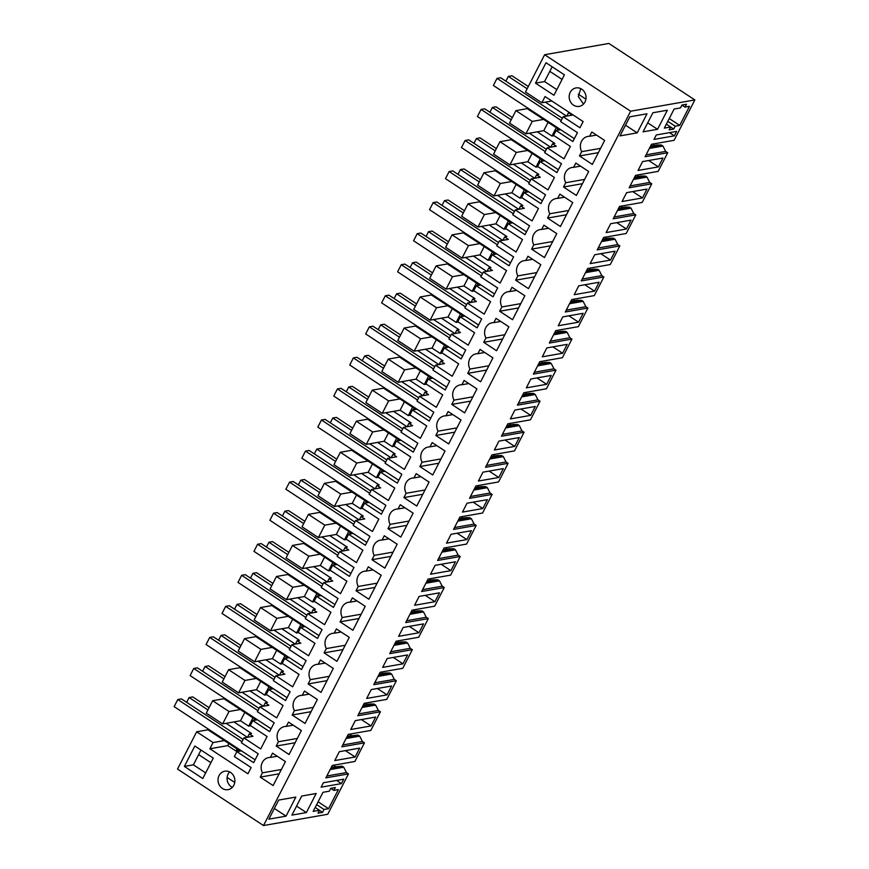<?xml version="1.0" encoding="UTF-8"?>
<svg xmlns="http://www.w3.org/2000/svg" width="869" height="869" viewBox="0 0 869 869"><rect width="100%" height="100%" fill="white"/><g stroke="black" fill="none" stroke-linecap="round" stroke-linejoin="round"><path stroke-width="1.3" d="M335.445 766.523L333.479 765.231M330.883 768.109L342.104 766.143L331.339 767.24M342.104 766.143L343.711 767.208L330.133 769.586M208.343 729.102L207.984 729.808L196.676 731.785L177.526 769.054L263.513 825.55L327.732 814.275L348.48 773.899L346.438 772.563L326.831 775.995M346.438 772.563L343.711 767.208M201 750.056L198.643 754.629L210.917 762.7L198.643 754.629L193.396 764.839L205.671 772.899M229.622 771.911A9.363 8.408 -100 0 0 231.393 786.825L232.327 787.368M226.103 723.301L247.393 737.292M222.638 723.91L229.014 711.494L212.644 700.729L206.257 713.156L222.638 723.91L240.496 720.781L244.786 712.439M355.117 756.997L334.761 760.571L339.323 751.696L359.679 748.122L355.117 756.997L345.417 750.62M347.296 736.184L358.061 735.087L359.679 736.141L362.395 741.496L364.448 742.843L354.878 761.472L332.262 765.448L325.875 777.874L348.48 773.899M286.042 816.143L295.84 797.069L278.656 800.088L268.847 819.163L286.042 816.143L274.343 808.463M234.749 782.448L227.113 777.44M306.388 812.569L291.919 815.111L301.728 796.037L316.197 793.495L306.388 812.569L296.546 806.106M330.763 788.379L333.837 790.399L335.315 787.51L330.796 788.313L329.308 791.192L322.986 792.3L313.177 811.385L319.51 810.266L318.021 813.156L322.551 812.363L324.028 809.474L316.653 804.629M324.028 809.474L328.558 808.681L318.097 801.815M322.551 812.363L319.477 810.342M319.51 810.266L315.197 807.442M333.837 790.399L338.356 789.606L328.558 808.681M341.441 783.61L321.085 787.184L323.366 782.752L343.711 779.178L341.441 783.61L336.585 780.427M351.402 735.456L349.447 734.175M364.448 742.843L341.832 746.819L348.219 734.381L370.835 730.416L380.405 711.787L357.789 715.763L364.187 703.325L386.792 699.36L396.373 680.731L373.757 684.696L380.144 672.269L402.76 668.304L412.33 649.675L389.714 653.64L396.101 641.213L418.717 637.238L428.298 618.619L405.682 622.584L412.069 610.157L434.685 606.182L444.255 587.553L421.639 591.528L428.026 579.091L450.642 575.126L460.212 556.497L437.607 560.472L443.994 548.035L466.61 544.07L476.179 525.441L453.564 529.406L459.951 516.979L482.567 513.014L492.136 494.385L469.521 498.35L475.919 485.923L498.524 481.947L508.104 463.329L485.489 467.294L491.876 454.867L514.491 450.892L524.061 432.262L501.446 436.238L507.833 423.8L530.448 419.836L540.029 401.206L517.413 405.182L523.801 392.745L546.416 388.78L555.986 370.151L533.37 374.115L539.758 361.689L562.373 357.724L571.943 339.095L549.338 343.059L555.726 330.633L578.341 326.657L587.911 308.039L565.295 312.004L571.683 299.577L594.298 295.601L603.868 276.972L581.252 280.948L587.65 268.51L610.255 264.545L619.836 245.916L597.22 249.892L603.607 237.454L626.223 233.489L635.793 214.86L613.177 218.825L619.564 206.398L642.18 202.434L651.761 183.804L629.145 187.769L635.532 175.342L658.148 171.367L667.718 152.748L645.102 156.713L651.489 144.287L674.105 140.311L694.852 99.946L608.865 43.45L544.646 54.725L525.484 91.995L541.865 102.759L545.059 96.546L583.142 121.562L579.949 127.776L563.155 116.739L572.204 115.153L568.522 112.731L569.456 112.568M241.452 750.849L236.857 751.652L234.348 756.541L251.141 767.566L247.947 773.779L209.863 748.763L227.732 745.624L235.923 751.001L237.009 748.872M235.923 751.001L238.551 749.882M227.732 745.624L228.829 743.495M238.182 750.61L239.16 751.25M207.984 729.808L240.322 751.044M253.683 720.444L254.508 718.826M250.783 725.789L248.686 726.158L252.977 717.816M240.496 720.781L248.686 726.158M229.014 711.494L240.322 709.506L256.279 719.988M233.946 721.933L251.543 733.501L249.284 733.892L247.556 737.27M240.485 751.022L240.789 750.425M224.365 740.562L213.057 742.55L209.863 748.763M184.358 766.425L202.781 778.526L213.274 758.116L194.841 746.015L184.358 766.425L193.396 764.839M277.254 756.236L270.357 757.453L272.562 753.151L285.423 761.602L273.105 785.565L260.255 777.114L279.155 773.801M281.36 769.499L262.46 772.823L260.255 777.114M270.357 757.453A10.406 9.342 -100 0 0 268.706 757.572A10.406 9.342 -100 0 0 262.46 772.823M222.345 788.422A9.363 8.408 -100 0 0 228.069 789.66A9.363 8.408 -100 0 0 234.782 782.23A9.363 8.408 -100 0 0 230.557 772.443A9.363 8.408 -100 0 0 224.832 771.205A9.363 8.408 -100 0 0 218.119 778.624A9.363 8.408 -100 0 0 222.345 788.422M196.676 731.785L213.057 742.55M236.857 751.652L253.65 762.689L258.202 753.814L241.419 742.789L243.928 737.9L260.711 748.937L267.098 736.51L250.315 725.485L252.814 720.597L269.607 731.633L274.169 722.758L257.376 711.722L259.885 706.845L276.679 717.87L283.055 705.454L266.272 694.418L268.782 689.541L285.564 700.566L290.127 691.691L273.344 680.666L275.853 675.789L292.636 686.814L299.023 674.387L282.229 663.362L284.739 658.485L301.532 669.51L306.094 660.636L289.301 649.61L291.81 644.733L308.604 655.758L314.98 643.332L298.197 632.306L300.707 627.429L317.489 638.454L322.051 629.58L305.269 618.554L307.767 613.666L324.561 624.702L330.948 612.276L314.154 601.25L316.664 596.362L333.457 607.398L338.008 598.524L321.226 587.498L323.735 582.61L340.518 593.646L346.905 581.22L330.122 570.194L332.631 565.306L349.414 576.343L353.976 567.468L337.183 556.432L339.692 551.554L356.486 562.58L362.873 550.164L346.079 539.128L348.588 534.25L365.382 545.276L369.933 536.401L353.151 525.376L355.66 520.498L372.443 531.524L378.83 519.108L362.047 508.072L364.546 503.194L381.339 514.22L385.901 505.345L369.108 494.32L371.617 489.443L388.41 500.468L394.787 488.041L378.004 477.016L380.513 472.139L397.296 483.164L401.858 474.289L385.076 463.264L387.585 458.376L404.367 469.412L410.755 456.985L393.961 445.96L396.47 441.072L413.264 452.108L417.826 443.233L401.033 432.208L403.542 427.32L420.335 438.356L426.712 425.929L409.929 414.904L412.438 410.016L429.221 421.052L433.783 412.178L417.001 401.141L419.499 396.264L436.292 407.289L442.679 394.874L425.886 383.837L428.395 378.96L445.189 389.985L449.74 381.122L432.958 370.085L435.467 365.208L452.249 376.234L458.636 363.818L441.854 352.781L444.363 347.904L461.146 358.93L465.708 350.055L448.915 339.029L451.424 334.152L468.217 345.178L474.604 332.751L457.811 321.726L460.32 316.848L477.114 327.874L481.665 318.999L464.882 307.974L467.392 303.085L484.174 314.122L490.561 301.695L473.779 290.67L476.277 285.782L493.071 296.818L497.633 287.943L480.839 276.918L483.349 272.03L500.142 283.066L506.518 270.639L489.736 259.614L492.245 254.726L509.028 265.762L513.59 256.887L496.807 245.851L499.317 240.974L516.099 251.999L522.486 239.583L505.693 228.547L508.202 223.67L524.995 234.695L529.558 225.831L512.764 214.795L515.274 209.918L532.067 220.943L538.443 208.527L521.661 197.491L524.17 192.614L540.952 203.639L545.515 194.765L528.732 183.739L531.231 178.862L548.024 189.887L554.411 177.461L537.618 166.435L540.127 161.558L556.92 172.583L561.472 163.709L544.689 152.683L547.198 147.795L563.981 158.831L570.368 146.405L553.586 135.379L556.095 130.491L572.877 141.528L577.44 132.653L560.646 121.627L563.155 116.739M515.914 110.624L532.295 121.388L525.908 133.815L509.527 123.05L515.914 110.624L527.222 108.647L559.56 129.883M527.581 107.941L527.222 108.647M212.644 700.729L223.941 698.741L240.322 709.506M224.311 698.046L223.941 698.741M228.601 669.673L244.982 680.438L238.595 692.854L222.214 682.1L228.601 669.673L239.909 667.685L272.247 688.932M240.268 666.99L239.909 667.685M244.558 638.617L260.939 649.371L254.552 661.798L238.182 651.033L244.558 638.617L255.866 636.629L288.204 657.876M256.236 635.934L255.866 636.629M260.526 607.561L276.907 618.315L270.52 630.742L254.139 619.977L260.526 607.561L271.834 605.574L304.172 626.821M272.193 604.867L271.834 605.574M276.483 576.495L292.864 587.259L286.477 599.686L270.107 588.921L276.483 576.495L287.791 574.518L320.129 595.754M288.15 573.812L287.791 574.518M292.451 545.439L308.832 556.203L302.445 568.619L286.064 557.865L292.451 545.439L303.759 543.451L336.097 564.698M304.117 542.756L303.759 543.451M308.408 514.383L324.789 525.148L318.402 537.563L302.021 526.81L308.408 514.383L319.716 512.395L352.054 533.642M320.074 511.7L319.716 512.395M324.376 483.327L340.746 494.081L334.369 506.508L317.989 495.743L324.376 483.327L335.673 481.339L368.011 502.586M336.042 480.644L335.673 481.339M340.333 452.271L356.714 463.025L350.326 475.452L333.946 464.687L340.333 452.271L351.641 450.283L383.979 471.53M351.999 449.577L351.641 450.283M356.29 421.204L372.671 431.969L366.283 444.396L349.914 433.631L356.29 421.204L367.598 419.227L399.936 440.464M367.967 418.521L367.598 419.227M372.258 390.148L388.639 400.913L382.251 413.329L365.871 402.575L372.258 390.148L383.566 388.171L415.903 409.408M383.924 387.465L383.566 388.171M388.215 359.093L404.596 369.857L398.208 382.273L381.828 371.519L388.215 359.093L399.523 357.105L431.86 378.352M399.881 356.409L399.523 357.105M404.183 328.037L420.563 338.791L414.176 351.217L397.796 340.463L404.183 328.037L415.491 326.049L447.828 347.296M415.849 325.354L415.491 326.049M420.14 296.981L436.52 307.735L430.133 320.161L413.753 309.397L420.14 296.981L431.448 294.993L463.785 316.24M431.806 294.287L431.448 294.993M436.108 265.914L452.477 276.679L446.101 289.105L429.721 278.341L436.108 265.914L447.405 263.937L479.742 285.173M447.774 263.231L447.405 263.937M452.065 234.858L468.445 245.623L462.058 258.05L445.678 247.285L452.065 234.858L463.373 232.881L495.71 254.117M463.731 232.175L463.373 232.881M468.022 203.802L484.402 214.567L478.015 226.983L461.645 216.229L468.022 203.802L479.33 201.814L511.667 223.061M479.699 201.119L479.33 201.814M483.99 172.746L500.37 183.5L493.983 195.927L477.602 185.173L483.99 172.746L495.297 170.758L527.635 192.006M495.656 170.063L495.297 170.758M499.947 141.69L516.327 152.444L509.94 164.871L493.559 154.106L499.947 141.69L511.254 139.703L543.592 160.95M511.613 138.997L511.254 139.703M263.513 825.55L630.633 111.21L694.852 99.946M640.312 166.022L642.593 161.591L662.949 158.017L658.387 166.891L638.042 170.465L640.312 166.022M423.529 623.888L403.173 627.461L398.61 636.336L418.967 632.762L423.529 623.888M469.13 535.152L471.411 530.709L451.054 534.283L446.492 543.158L466.849 539.584L469.13 535.152M434.924 601.706L439.486 592.832L419.13 596.406L414.578 605.28L434.924 601.706L425.223 595.33M578.58 322.182L558.224 325.756L562.786 316.881L583.142 313.307L578.58 322.182L568.88 315.805M644.711 193.515L646.992 189.073L626.636 192.646L622.074 201.521L642.43 197.947L644.711 193.515M610.505 260.07L590.149 263.633L594.711 254.769L615.067 251.195L610.505 260.07L600.805 253.694M450.892 570.651L430.535 574.213L435.097 565.35L455.443 561.776L450.892 570.651L441.191 564.274M462.46 512.102L467.022 503.227L487.368 499.653L482.816 508.528L462.46 512.102M514.73 446.416L519.293 437.541L498.947 441.115L494.385 449.99L514.73 446.416L505.041 440.04M498.773 477.472L503.336 468.597L482.979 472.171L478.417 481.046L498.773 477.472L489.073 471.096M532.979 410.918L535.261 406.486L514.904 410.059L510.342 418.923L530.698 415.36L532.979 410.918M546.655 384.294L526.31 387.867L530.861 378.993L551.218 375.419L546.655 384.294L536.955 377.928M574.192 294.7L578.754 285.825L599.099 282.251L594.548 291.126L574.192 294.7M389.323 690.442L391.604 685.999L371.248 689.573L366.685 698.448L387.042 694.874L389.323 690.442M353.01 725.072L355.291 720.64L375.636 717.066L371.085 725.941L350.728 729.504L353.01 725.072M382.653 667.392L387.216 658.517L407.561 654.944L402.999 663.818L382.653 667.392M562.623 353.238L542.267 356.811L546.829 347.937L567.175 344.363L562.623 353.238L552.923 346.872M643.071 131.838L657.551 129.296L667.349 110.222L652.88 112.764L643.071 131.838M679.71 125.408L675.191 126.201L673.703 129.079L669.184 129.883L670.662 126.993L664.329 128.101L674.138 109.027L680.47 107.919L681.948 105.03L686.477 104.237L684.989 107.126L689.519 106.333L679.71 125.408L669.249 118.532M637.194 132.87L620.01 135.89L629.808 116.804L647.003 113.796L637.194 132.87L625.506 125.19M674.355 135.836L676.636 131.393L656.28 134.967L653.999 139.409L674.355 135.836L669.499 132.653M626.462 229.003L606.117 232.577L610.679 223.702L631.024 220.129L626.462 229.003L616.773 222.638M243.928 737.9L252.977 736.315L249.284 733.892M630.633 111.21L544.646 54.725M520.792 303.629L501.88 306.953A10.406 9.342 80 0 1 508.126 291.702A10.406 9.342 80 0 1 509.777 291.582L511.993 287.291L524.843 295.732L512.536 319.694L499.675 311.243L518.576 307.93M501.88 306.953L499.675 311.243M345.21 645.265L326.309 648.589L324.094 652.88L336.955 661.331L349.273 637.368L336.412 628.928L334.207 633.219L341.104 632.013M326.309 648.589A10.406 9.342 80 0 1 332.545 633.338A10.406 9.342 80 0 1 334.207 633.219M329.242 676.332L310.342 679.645L308.137 683.946L320.998 692.387L333.305 668.424L320.455 659.984L318.239 664.274L325.147 663.069M310.342 679.645A10.406 9.342 80 0 1 316.588 664.405A10.406 9.342 80 0 1 318.239 664.274M313.285 707.388L294.385 710.701A10.406 9.342 80 0 1 300.631 695.461A10.406 9.342 80 0 1 302.282 695.33L304.487 691.04L317.348 699.491L305.03 723.442L292.18 715.002L311.08 711.678M294.385 710.701L292.18 715.002M297.328 738.444L278.417 741.768A10.406 9.342 80 0 1 284.663 726.517A10.406 9.342 80 0 1 286.314 726.397L293.222 725.18M278.417 741.768L276.212 746.058L289.073 754.509L301.38 730.547L288.53 722.096L286.314 726.397M409.06 521.042L390.148 524.355A10.406 9.342 80 0 1 396.394 509.115A10.406 9.342 80 0 1 398.045 508.984L400.261 504.693L413.112 513.134L400.805 537.096L387.943 528.656L406.844 525.332M390.148 524.355L387.943 528.656M361.167 614.209L342.267 617.533L340.061 621.824L352.912 630.275L365.23 606.312L352.369 597.861L350.164 602.163L357.061 600.946M342.267 617.533A10.406 9.342 80 0 1 348.512 602.282A10.406 9.342 80 0 1 350.164 602.163M377.135 583.153L358.224 586.477L356.018 590.768L368.88 599.219L381.187 575.256L368.337 566.805L366.131 571.107L373.029 569.89M358.224 586.477A10.406 9.342 80 0 1 364.469 571.226A10.406 9.342 80 0 1 366.131 571.107M393.092 552.097L374.191 555.41A10.406 9.342 80 0 1 380.437 540.17A10.406 9.342 80 0 1 382.088 540.04L388.986 538.834M374.191 555.41L371.986 559.712L384.837 568.152L397.155 544.2L384.294 535.749L382.088 540.04M504.824 334.695L485.923 338.008A10.406 9.342 80 0 1 492.169 322.757A10.406 9.342 80 0 1 493.82 322.638L496.025 318.347L508.886 326.787L496.568 350.75L483.718 342.299L502.619 338.986M485.923 338.008L483.718 342.299M488.867 365.751L469.955 369.064A10.406 9.342 80 0 1 476.201 353.824A10.406 9.342 80 0 1 477.863 353.694L484.761 352.488M469.955 369.064L467.75 373.366L480.611 381.806L492.919 357.854L480.068 349.403L477.863 353.694M472.899 396.807L453.998 400.12L451.793 404.422L464.643 412.862L476.962 388.91L464.1 380.459L461.895 384.75L468.793 383.544M453.998 400.12A10.406 9.342 80 0 1 460.244 384.88A10.406 9.342 80 0 1 461.895 384.75M456.942 427.863L438.041 431.187A10.406 9.342 80 0 1 444.276 415.936A10.406 9.342 80 0 1 445.938 415.816L452.836 414.6M438.041 431.187L435.825 435.478L448.686 443.929L461.004 419.966L448.143 411.515L445.938 415.816M440.974 458.919L422.073 462.243L419.868 466.534L432.729 474.985L445.037 451.022L432.175 442.571L429.97 446.872L436.879 445.656M422.073 462.243A10.406 9.342 80 0 1 428.319 446.992A10.406 9.342 80 0 1 429.97 446.872M425.017 489.986L406.116 493.299L403.911 497.589L416.762 506.04L429.08 482.078L416.218 473.638L414.013 477.928L420.911 476.723M406.116 493.299A10.406 9.342 80 0 1 412.362 478.048A10.406 9.342 80 0 1 414.013 477.928M536.749 272.573L517.848 275.897L515.643 280.187L528.493 288.638L540.811 264.676L527.95 256.225L525.745 260.526L532.643 259.31M517.848 275.897A10.406 9.342 80 0 1 524.094 260.646A10.406 9.342 80 0 1 525.745 260.526M568.674 210.461L549.773 213.774A10.406 9.342 80 0 1 556.008 198.534A10.406 9.342 80 0 1 557.67 198.404L564.568 197.198M549.773 213.774L547.557 218.076L560.418 226.516L572.736 202.564L559.875 194.113L557.67 198.404M584.631 179.405L565.73 182.718L563.525 187.009L576.375 195.46L588.693 171.497L575.832 163.057L573.627 167.348L580.525 166.142M565.73 182.718A10.406 9.342 80 0 1 571.976 167.478A10.406 9.342 80 0 1 573.627 167.348M552.706 241.517L533.805 244.83L531.6 249.131L544.461 257.572L556.768 233.62L543.907 225.169L541.702 229.459L548.611 228.254M533.805 244.83A10.406 9.342 80 0 1 540.051 229.59A10.406 9.342 80 0 1 541.702 229.459M600.598 148.338L581.687 151.662A10.406 9.342 80 0 1 587.933 136.411A10.406 9.342 80 0 1 589.595 136.292L591.8 132.001L604.65 140.441L592.343 164.404L579.482 155.953L598.383 152.64M581.687 151.662L579.482 155.953M581.709 89.17A9.363 8.408 80 0 1 585.945 98.957A9.363 8.408 80 0 1 579.232 106.376A9.363 8.408 80 0 1 573.507 105.138A9.363 8.408 80 0 1 569.271 95.351A9.363 8.408 80 0 1 575.984 87.932A9.363 8.408 80 0 1 581.709 89.17M535.51 83.152L553.933 95.253L564.426 74.843L546.004 62.742L535.51 83.152L544.559 81.556L549.805 71.356L562.08 79.416L549.805 71.356L552.152 66.783M650.566 146.079L656.921 144.96L661.331 144.982L662.949 146.046L649.36 148.425M661.331 144.982L650.121 146.948M654.672 145.362L652.717 144.069M556.833 89.626L544.559 81.556M583.49 104.084L578.298 96.448L580.774 88.627M667.718 152.748L665.665 151.402L646.069 154.845M585.902 99.175L578.276 94.156M675.191 126.201L667.805 121.345M673.703 129.079L670.629 127.059M670.662 126.993L666.36 124.169M684.989 107.126L681.915 105.106M657.551 129.296L647.709 122.833M665.665 151.402L662.949 146.046M658.387 166.891L648.687 160.515M532.295 121.388L543.592 119.401M545.33 102.151L566.621 116.131M559.723 129.861L560.027 129.264M566.784 116.109L568.522 112.731M525.908 133.815L543.766 130.676L548.057 122.333M543.766 130.676L551.956 136.053L556.247 127.71M556.953 130.35L557.789 128.721M554.053 135.683L551.956 136.053M551.848 101L541.865 102.759M596.492 135.075L589.595 136.292M560.679 129.687L556.095 130.491M238.595 692.854L256.464 689.725L260.743 681.383M244.982 680.438L256.29 678.45M242.06 692.245L263.35 706.236M249.903 690.877L267.511 702.434L265.251 702.836L268.934 705.259L259.885 706.845M257.409 719.793L252.814 720.597M266.75 694.733L264.654 695.102L268.934 686.76M256.464 689.725L264.654 695.102M269.64 689.389L270.476 687.77M358.061 735.087L346.85 737.053M359.679 736.141L346.09 738.531M362.395 741.496L342.799 744.939M367.37 704.401L365.404 703.108M363.264 705.117L369.618 704.009L374.018 704.031L375.636 705.085L362.047 707.475M380.405 711.787L378.363 710.44L375.636 705.085M371.085 725.941L361.385 719.565M276.212 746.058L295.112 742.734M256.442 719.966L256.757 719.358M263.513 706.204L265.251 702.836M254.552 661.798L272.421 658.659L276.711 650.316M260.939 649.371L272.247 647.394M258.017 661.19L279.318 675.18M265.86 659.81L283.468 671.379L281.208 671.78L284.891 674.203L275.853 675.789M273.377 688.737L268.782 689.541M282.707 663.677L280.611 664.046L284.902 655.704M272.421 658.659L280.611 664.046M285.608 658.333L286.433 656.714M374.018 704.031L362.808 705.997M378.363 710.44L358.756 713.884M383.327 673.345L381.361 672.052M379.221 674.062L385.575 672.954L389.985 672.964L391.593 674.029L378.015 676.419M396.373 680.731L394.32 679.384L391.593 674.029M387.042 694.874L377.342 688.509M302.282 695.33L309.179 694.125M272.41 688.9L272.714 688.302M279.481 675.148L281.208 671.78M270.52 630.742L288.389 627.603L292.668 619.26M276.907 618.315L288.215 616.327M273.985 630.134L295.275 644.125M281.828 628.754L299.436 640.323L297.176 640.725L300.859 643.136L291.81 644.733M289.334 657.681L284.739 658.485M298.664 632.621L296.568 632.98L300.859 624.648M288.389 627.603L296.568 632.98M301.565 627.277L302.401 625.658M389.985 672.964L378.775 674.941M394.32 679.384L374.713 682.828M399.284 642.289L397.329 640.996M395.178 643.006L401.532 641.887L405.942 641.909L407.561 642.973L393.972 645.352M412.33 649.675L410.287 648.328L407.561 642.973M402.999 663.818L393.309 657.453M308.137 683.946L327.037 680.623M288.367 657.844L288.682 657.246M295.438 644.092L297.176 640.725M286.477 599.686L304.346 596.547L308.636 588.204M292.864 587.259L304.172 585.271M289.942 599.078L311.232 613.058M297.785 597.698L315.393 609.267L313.133 609.658L316.816 612.08L307.767 613.666M305.291 626.614L300.707 627.429M314.632 601.554L312.536 601.924L316.827 593.581M304.346 596.547L312.536 601.924M317.522 596.221L318.358 594.592M405.942 641.909L394.732 643.875M410.287 648.328L390.681 651.772M415.252 611.233L413.286 609.94M411.146 611.95L417.5 610.831L421.91 610.853L423.518 611.917L409.94 614.296M428.298 618.619L426.244 617.272L423.518 611.917M418.967 632.762L409.266 626.386M324.094 652.88L343.005 649.567M304.335 626.788L304.639 626.191M311.395 613.036L313.133 609.658M302.445 568.619L320.303 565.491L324.593 557.148M308.832 556.203L320.129 554.216M305.91 568.011L327.2 582.002M313.752 566.642L331.361 578.211L329.09 578.602L332.784 581.024L323.735 582.61M321.258 595.558L316.664 596.362M330.589 570.499L328.493 570.868L332.784 562.525M320.303 565.491L328.493 570.868M333.49 565.154L334.326 563.536M421.91 610.853L410.7 612.819M426.244 617.272L406.638 620.705M431.209 580.166L429.253 578.884M427.103 580.894L433.457 579.775L437.867 579.797L439.486 580.85L425.897 583.24M444.255 587.553L442.212 586.206L439.486 580.85M340.061 621.824L358.962 618.511M320.292 595.732L320.596 595.135M327.363 581.98L329.09 578.602M318.402 537.563L336.27 534.435L340.561 526.093M324.789 525.148L336.097 523.16M321.867 536.955L343.157 550.946M329.709 535.586L347.318 547.144L345.058 547.546L348.741 549.968L339.692 551.554M337.215 564.502L332.631 565.306M346.557 539.443L344.461 539.812L348.741 531.47M336.27 534.435L344.461 539.812M349.447 534.098L350.283 532.48M437.867 579.797L426.657 581.763M442.212 586.206L422.606 589.649M447.177 549.11L445.21 547.818M443.071 549.838L449.425 548.719L453.835 548.741L455.443 549.795L441.865 552.184M460.212 556.497L458.169 555.15L455.443 549.795M356.018 590.768L374.919 587.444M336.26 564.676L336.564 564.068M343.32 550.913L345.058 547.546M334.369 506.508L352.227 503.368L356.518 495.026M340.746 494.081L352.054 492.104M337.835 505.899L359.125 519.89M345.677 504.52L363.275 516.088L361.015 516.49L364.708 518.912L355.66 520.498M353.183 533.447L348.588 534.25M362.514 508.387L360.418 508.756L364.708 500.414M352.227 503.368L360.418 508.756M365.414 503.042L366.24 501.424M453.835 548.741L442.614 550.707M458.169 555.15L438.563 558.593M463.134 518.054L461.178 516.762M459.028 518.771L465.382 517.663L469.792 517.674L471.411 518.739L457.822 521.128M476.179 525.441L474.126 524.094L471.411 518.739M466.849 539.584L457.148 533.218M371.986 559.712L390.887 556.388M352.217 533.609L352.521 533.012M359.288 519.858L361.015 516.49M350.326 475.452L368.195 472.312L372.475 463.97M356.714 463.025L368.022 461.037M353.792 474.843L375.082 488.834M361.634 473.464L379.242 485.032L376.983 485.434L380.665 487.846L371.617 489.443M369.14 502.391L364.546 503.194M378.482 477.331L376.386 477.689L380.665 469.358M368.195 472.312L376.386 477.689M381.372 471.986L382.208 470.368M469.792 517.674L458.582 519.651M474.126 524.094L454.53 527.537M479.101 486.998L477.135 485.706M474.995 487.715L481.35 486.597L485.749 486.618L487.368 487.683L473.779 490.062M492.136 494.385L490.094 493.038L487.368 487.683M482.816 508.528L473.116 502.163M398.045 508.984L404.954 507.778M368.174 502.554L368.489 501.956M375.245 488.802L376.983 485.434M366.283 444.396L384.152 441.256L388.443 432.914M372.671 431.969L383.979 429.981M369.749 443.787L391.05 457.767M377.591 442.408L395.199 453.976L392.94 454.368L396.622 456.79L387.585 458.376M385.108 471.324L380.513 472.139M394.439 446.264L392.343 446.633L396.633 438.291M384.152 441.256L392.343 446.633M397.339 440.931L398.165 439.301M485.749 486.618L474.539 488.584M490.094 493.038L470.487 496.481M495.058 455.943L493.092 454.65M490.952 456.659L497.307 455.541L501.717 455.562L503.325 456.627L489.747 459.006M508.104 463.329L506.051 461.982L503.325 456.627M403.911 497.589L422.812 494.276M384.141 471.498L384.446 470.9M391.213 457.746L392.94 454.368M382.251 413.329L400.12 410.201L404.4 401.858M388.639 400.913L399.946 398.925M385.717 412.721L407.007 426.712M393.559 411.352L411.167 422.921L408.908 423.312L412.59 425.734L403.542 427.32M401.065 440.268L396.47 441.072M410.396 415.208L408.3 415.578L412.59 407.235M400.12 410.201L408.3 415.578M413.296 409.864L414.133 408.245M501.717 455.562L490.507 457.528M506.051 461.982L486.444 465.426M511.015 424.876L509.06 423.594M506.909 425.604L513.264 424.485L517.674 424.506L519.293 425.56L505.704 427.95M524.061 432.262L522.019 430.926L519.293 425.56M419.868 466.534L438.769 463.22M400.098 440.442L400.413 439.844M407.17 426.69L408.908 423.312M398.208 382.273L416.077 379.145L420.368 370.802M404.596 369.857L415.903 367.869M401.674 381.665L422.964 395.656M409.516 380.296L427.124 391.854L424.865 392.256L428.547 394.678L419.499 396.264M417.022 409.212L412.438 410.016M426.364 384.152L424.268 384.522L428.558 376.179M416.077 379.145L424.268 384.522M429.253 378.808L430.09 377.189M517.674 424.506L506.464 426.473M522.019 430.926L502.412 434.359M526.983 393.82L525.017 392.527M522.877 394.548L529.232 393.429L533.642 393.451L535.25 394.504L521.672 396.894M540.029 401.206L537.976 399.859L535.25 394.504M530.698 415.36L520.998 408.984M435.825 435.478L454.737 432.154M416.066 409.386L416.37 408.778M423.127 395.623L424.865 392.256M414.176 351.217L432.034 348.078L436.325 339.736M420.563 338.791L431.86 336.814M417.641 350.609L438.932 364.6M425.484 349.229L443.092 360.798L440.822 361.2L444.515 363.622L435.467 365.208M432.99 378.156L428.395 378.96M442.321 353.096L440.225 353.466L444.515 345.123M432.034 348.078L440.225 353.466M445.221 347.752L446.058 346.134M533.642 393.451L522.432 395.417M537.976 399.859L518.369 403.303M542.94 362.764L540.985 361.471M538.834 363.481L545.189 362.373L549.599 362.384L551.218 363.448L537.629 365.838M555.986 370.151L553.944 368.804L551.218 363.448M451.793 404.422L470.694 401.098M432.023 378.319L432.327 377.722M439.095 364.567L440.822 361.2M430.133 320.161L448.002 317.022L452.293 308.68M436.52 307.735L447.828 305.747M433.598 319.553L454.889 333.544M441.441 318.173L459.049 329.742L456.79 330.144L460.472 332.555L451.424 334.152M448.947 347.1L444.363 347.904M458.289 322.041L456.192 322.399L460.472 314.067M448.002 317.022L456.192 322.399M461.178 316.696L462.015 315.078M549.599 362.384L538.389 364.361M553.944 368.804L534.337 372.247M558.908 331.708L556.942 330.416M554.802 332.425L561.157 331.306L565.567 331.328L567.175 332.392L553.596 334.771M571.943 339.095L569.901 337.748L567.175 332.392M467.75 373.366L486.651 370.042M447.991 347.263L448.295 346.666M455.052 333.511L456.79 330.144M446.101 289.105L463.959 285.966L468.25 277.624M452.477 276.679L463.785 274.691M449.566 288.497L470.857 302.477M457.409 287.118L475.006 298.686L472.747 299.077L476.429 301.5L467.392 303.085M464.915 316.034L460.32 316.848M474.246 290.974L472.149 291.343L476.44 283.001M463.959 285.966L472.149 291.343M477.146 285.64L477.972 284.011M565.567 331.328L554.346 333.294M569.901 337.748L550.294 341.191M574.865 300.652L572.91 299.36M570.759 301.369L577.114 300.25L581.524 300.272L583.142 301.337L569.553 303.716M587.911 308.039L585.858 306.692L583.142 301.337M493.82 322.638L500.718 321.432M463.948 316.207L464.252 315.61M471.02 302.455L472.747 299.077M462.058 258.05L479.927 254.91L484.207 246.568M468.445 245.623L479.753 243.635M465.523 257.441L486.814 271.421M473.366 256.062L490.974 267.63L488.715 268.021L492.397 270.444L483.349 272.03M480.872 284.978L476.277 285.782M490.214 259.918L488.117 260.287L492.397 251.945M479.927 254.91L488.117 260.287M493.103 254.574L493.94 252.955M581.524 300.272L570.314 302.238M585.858 306.692L566.262 310.135M590.833 269.586L588.867 268.304M586.727 270.313L593.082 269.194L597.481 269.216L599.099 270.27L585.51 272.66M603.868 276.972L601.826 275.636L599.099 270.27M594.548 291.126L584.848 284.75M509.777 291.582L516.686 290.365M479.905 285.151L480.22 284.554M486.977 271.4L488.715 268.021M478.015 226.983L495.884 223.854L500.175 215.512M484.402 214.567L495.71 212.579M481.48 226.374L502.782 240.365M489.323 225.006L506.931 236.564L504.672 236.965L508.354 239.388L499.317 240.974M496.84 253.922L492.245 254.726M506.171 228.862L504.074 229.231L508.365 220.889M495.884 223.854L504.074 229.231M509.071 223.518L509.897 221.899M597.481 269.216L586.271 271.182M601.826 275.636L582.219 279.068M606.79 238.53L604.824 237.237M602.684 239.257L609.039 238.139L613.449 238.16L615.056 239.214L601.478 241.604M619.836 245.916L617.783 244.569L615.056 239.214M515.643 280.187L534.544 276.863M495.873 254.096L496.177 253.487M502.945 240.333L504.672 236.965M493.983 195.927L511.852 192.788L516.132 184.445M500.37 183.5L511.678 181.523M497.448 195.319L518.739 209.31M505.291 193.939L522.899 205.508L520.64 205.91L524.322 208.332L515.274 209.918M512.797 222.866L508.202 223.67M522.128 197.806L520.031 198.175L524.322 189.833M511.852 192.788L520.031 198.175M525.028 192.462L525.864 190.843M613.449 238.16L602.239 240.126M617.783 244.569L598.176 248.013M622.747 207.474L620.792 206.181M618.641 208.191L624.996 207.083L629.406 207.094L631.024 208.158L617.435 210.548M635.793 214.86L633.751 213.513L631.024 208.158M531.6 249.131L550.501 245.808M511.83 223.029L512.145 222.431M518.902 209.277L520.64 205.91M509.94 164.871L527.809 161.732L532.1 153.389M516.327 152.444L527.635 150.467M513.405 164.263L534.696 178.254M521.248 162.883L538.856 174.452L536.597 174.854L540.279 177.265L531.231 178.862M528.754 191.81L524.17 192.614M538.096 166.75L535.999 167.109L540.29 158.777M527.809 161.732L535.999 167.109M540.985 161.406L541.822 159.787M629.406 207.094L618.196 209.071M633.751 213.513L614.144 216.957M638.715 176.418L636.749 175.125M634.609 177.135L640.964 176.016L645.374 176.038L646.981 177.102L633.403 179.481M651.761 183.804L649.708 182.457L646.981 177.102M642.43 197.947L632.73 191.582M547.557 218.076L566.469 214.752M527.798 191.973L528.102 191.376M534.859 178.221L536.597 174.854M529.373 133.207L550.664 147.187M537.216 131.827L554.824 143.396L552.554 143.787L556.247 146.209L547.198 147.795M544.722 160.743L540.127 161.558M645.374 176.038L634.164 178.004M649.708 182.457L630.101 185.901M563.525 187.009L582.426 183.696M543.755 160.917L544.059 160.32M550.827 147.165L552.554 143.787M186.639 702.337L189.105 697.546L207.919 709.919M209.081 707.659L192.722 696.916L189.105 697.546M255.117 759.832L174.148 706.638L177.797 699.534L241.973 741.702M243.135 739.454L181.415 698.904L177.797 699.534M202.607 671.281L205.062 666.49L223.887 678.852M225.038 676.603L208.679 665.86L205.062 666.49M271.074 728.776L190.105 675.582L193.754 668.478L257.941 710.646M259.092 708.387L197.372 667.848L193.754 668.478M218.564 640.225L221.019 635.435L239.844 647.796M240.995 645.548L224.647 634.804L221.019 635.435M287.042 697.709L206.072 644.516L209.722 637.422L273.898 679.58M275.049 677.331L213.339 636.781L209.722 637.422M234.521 609.158L236.987 604.379L255.801 616.74M256.963 614.492L240.604 603.738L236.987 604.379M302.999 666.653L222.029 613.46L225.679 606.366L289.855 648.524M291.017 646.275L229.297 605.726L225.679 606.366M250.489 578.102L252.944 573.323L271.769 585.684M272.92 583.436L256.561 572.682L252.944 573.323M318.956 635.597L237.997 582.404L241.636 575.3L305.823 617.468M306.974 615.219L245.254 574.67L241.636 575.3M266.446 547.046L268.912 542.256L287.726 554.628M288.888 552.369L272.529 541.626L268.912 542.256M334.923 604.542L253.954 551.348L257.604 544.244L321.78 586.412M322.942 584.164L261.221 543.614L257.604 544.244M282.414 515.99L284.869 511.2L303.694 523.562M304.845 521.313L288.486 510.57L284.869 511.2M350.88 573.486L269.911 520.292L273.561 513.188L337.748 555.356M338.899 553.097L277.178 512.558L273.561 513.188M298.371 484.935L300.837 480.144L319.651 492.506M320.813 490.257L304.454 479.514L300.837 480.144M366.848 542.419L285.879 489.225L289.529 482.132L353.705 524.289M354.867 522.041L293.146 481.491L289.529 482.132M314.339 453.868L316.794 449.088L335.608 461.45M336.77 459.201L320.411 448.447L316.794 449.088M382.805 511.363L301.836 458.169L305.486 451.076L369.673 493.234M370.824 490.985L309.103 450.435L305.486 451.076M330.296 422.812L332.751 418.032L351.576 430.394M352.727 428.145L336.379 417.392L332.751 418.032M398.773 480.307L317.804 427.113L321.454 420.009L385.63 462.178M386.781 459.929L325.071 419.379L321.454 420.009M346.253 391.756L348.719 386.966L367.533 399.338M368.695 397.079L352.336 386.336L348.719 386.966M414.73 449.251L333.761 396.058L337.411 388.954L401.587 431.122M402.749 428.873L341.028 388.324L337.411 388.954M362.221 360.7L364.676 355.91L383.501 368.271M384.652 366.023L368.293 355.28L364.676 355.91M430.687 418.195L349.729 365.002L353.368 357.898L417.554 400.066M418.706 397.806L356.985 357.268L353.368 357.898M378.178 329.644L380.644 324.854L399.458 337.215M400.62 334.967L384.261 324.224L380.644 324.854M446.655 387.129L365.686 333.935L369.336 326.842L433.512 368.999M434.674 366.751L372.953 326.201L369.336 326.842M394.146 298.578L396.601 293.798L415.425 306.16M416.577 303.911L400.218 293.157L396.601 293.798M462.612 356.073L381.643 302.879L385.293 295.786L449.479 337.943M450.631 335.695L388.91 295.145L385.293 295.786M410.103 267.522L412.569 262.742L431.382 275.104M432.545 272.855L416.186 262.101L412.569 262.742M478.58 325.017L397.611 271.823L401.261 264.719L465.436 306.887M466.599 304.639L404.878 264.089L401.261 264.719M426.071 236.466L428.526 231.686L447.339 244.048M448.502 241.788L432.143 231.045L428.526 231.686M494.537 293.961L413.568 240.767L417.218 233.663L481.404 275.831M482.556 273.583L420.835 233.033L417.218 233.663M442.028 205.41L444.483 200.62L463.307 212.981M464.459 210.732L448.111 199.989L444.483 200.62M510.505 262.905L429.536 209.711L433.186 202.607L497.361 244.776M498.513 242.516L436.803 201.977L433.186 202.607M457.985 174.354L460.451 169.564L479.264 181.925M480.427 179.677L464.068 168.934L460.451 169.564M526.462 231.838L445.493 178.645L449.143 171.551L513.318 213.709M514.481 211.46L452.76 170.911L449.143 171.551M473.953 143.287L476.408 138.508L495.232 150.869M496.384 148.621L480.025 137.867L476.408 138.508M542.419 200.782L461.461 147.589L465.1 140.496L529.286 182.653M530.438 180.404L468.717 139.855L465.1 140.496M489.91 112.231L492.375 107.452L511.189 119.813M512.352 117.565L495.993 106.811L492.375 107.452M558.387 169.727L477.418 116.533L481.068 109.429L545.243 151.597M546.405 149.349L484.685 108.799L481.068 109.429M505.877 81.175L508.332 76.396L527.157 88.757M528.309 86.498L511.95 75.755L508.332 76.396M574.344 138.671L493.375 85.477L497.025 78.373L561.211 120.541M562.362 118.293L500.642 77.743L497.025 78.373"/></g></svg>
